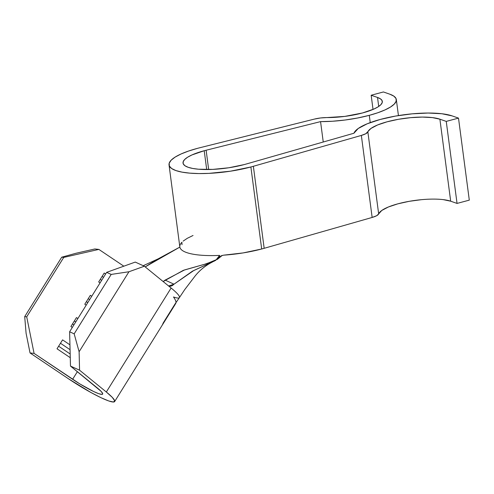 <?xml version="1.0" encoding="UTF-8"?>
<svg xmlns="http://www.w3.org/2000/svg" width="494" height="494" viewBox="0 0 494 494"><rect width="100%" height="100%" fill="white"/><g stroke="black" fill="none" stroke-linecap="round" stroke-linejoin="round"><path stroke-width="0.74" d="M369.284 115.337L370.241 122.611L369.284 115.337A52.951 13.597 172.5 0 1 320.563 121.617L323.249 142.006L320.563 121.617L332.487 121.246L345.065 120.023L357.57 118.01L369.284 115.337L377.762 112.768L384.931 109.958L390.519 107.013L394.317 104.049L396.176 101.177L396.021 98.51L393.86 96.151L389.778 94.181A52.951 13.597 172.5 0 1 396.324 99.56A52.951 13.597 172.5 0 1 369.284 115.337M219.194 257.621L221.003 255.917L223.523 255.176A55.594 14.277 -7.5 0 0 261.678 248.995A55.594 14.277 -7.5 0 0 264.167 248.309L372.149 217.446L376.619 215.73L378.663 213.914L367.863 131.892A38.828 9.973 172.5 0 1 398.43 119.295A38.828 9.973 172.5 0 1 439.888 119.178L446.249 121.394L458.5 118.115L452.14 115.899L441.914 113.75L428.137 113.04L412.169 113.836L395.608 116.059L380.102 119.492L367.19 123.796L358.169 128.533L353.932 133.238L245.95 164.101A41.477 10.652 172.5 0 1 244.092 164.613L228.802 167.769L212.803 169.386L198.532 169.22L192.746 168.46L188.165 167.293L184.966 165.756L183.274 163.903L183.151 161.816L184.608 159.562L187.578 157.24L191.962 154.937L204.213 150.726A41.477 10.652 172.5 0 1 206.128 150.232L208.666 169.516L206.128 150.232L320.563 121.617L206.128 150.232A41.477 10.652 172.5 0 0 204.213 150.726L206.696 169.535L204.213 150.726A41.477 10.652 172.5 0 0 183.033 163.082L183.039 163.131M443.186 199.619L450.682 201.2L457.049 203.417L469.3 200.138L458.5 118.115L452.14 115.899A52.951 13.597 172.5 0 0 395.608 116.059A52.951 13.597 172.5 0 0 353.932 133.238L245.95 164.101A41.477 10.652 172.5 0 1 244.092 164.613A41.477 10.652 172.5 0 1 183.033 163.082M221.571 255.639L219.163 257.664L221.003 255.917L223.523 255.176L243.116 252.922L261.678 248.995L250.884 166.978A55.594 14.277 172.5 0 1 169.034 164.928A55.594 14.277 172.5 0 1 197.427 148.361A55.594 14.277 172.5 0 1 199.99 147.7A55.594 14.277 -7.5 0 0 197.427 148.361L188.529 151.059L181.002 154.005L175.129 157.098L171.146 160.21L169.195 163.224L169.356 166.027L171.622 168.503L175.913 170.572L182.051 172.134L189.813 173.147L198.891 173.567L208.937 173.369L230.383 171.202L250.884 166.978L261.678 248.995A55.594 14.277 -7.5 0 0 264.167 248.309L253.366 166.287A55.594 14.277 172.5 0 1 250.884 166.978A55.594 14.277 -7.5 0 0 253.366 166.287L361.349 135.424L372.149 217.446L264.167 248.309L253.366 166.287L361.349 135.424L365.826 133.707L370.975 128.44L377.589 124.963L387.055 121.814L398.43 119.295L410.576 117.665L422.284 117.078L432.392 117.603L439.888 119.178L450.682 201.2A38.828 9.973 -7.5 0 0 409.23 201.317A38.828 9.973 -7.5 0 0 378.663 213.914L381.776 210.463L388.389 206.986L397.855 203.837L409.23 201.317L421.376 199.681M169.034 164.928L179.835 246.944A55.594 14.277 -7.5 0 0 219.651 255.398A55.594 14.277 172.5 0 1 179.835 246.944A55.594 14.277 172.5 0 1 181.916 242.258L181.996 244.721M362.497 112.972A38.828 9.973 172.5 0 1 326.769 117.578L320.6 117.955L314.425 119.085L199.99 147.7L314.425 119.085A14.122 3.625 172.5 0 1 326.769 117.578L344.738 116.405L362.497 112.972A38.828 9.973 172.5 0 0 382.325 101.4A38.828 9.973 172.5 0 0 377.527 97.46L378.707 106.451L377.527 97.46L380.516 98.899L382.103 100.634L382.214 102.591L380.855 104.697L378.071 106.871L373.97 109.026L362.497 112.972M135.263 262.086L106.642 272.355L69.617 331.77L70.475 366.066L97.232 387.87A26.472 3.421 31.9 0 1 102.647 394.113A26.472 3.421 31.9 0 1 72.624 379.299L77.367 371.679L72.624 379.299L34.067 353.383L26.713 316.827L24.7 316.611L26.083 333.277L30.041 352.951L68.592 378.861L30.041 352.951L34.067 353.383L79.874 383.943L93.687 391.551L98.781 393.706L101.894 394.41L102.684 393.588L101.072 391.322L70.475 366.066L79.571 370.197L79.114 351.747L74.168 333.839L69.617 331.77L106.642 272.355L111.187 274.423L74.168 333.839L111.187 274.423L128.959 271.749L79.114 351.747L128.959 271.749L144.359 266.223L171.115 288.027A40.594 5.243 31.9 0 1 179.421 297.598A40.594 5.243 31.9 0 1 173.493 296.974C176.272 300.932 176.728 303.359 174.857 304.248L179.421 297.598A40.594 5.243 -148.1 0 0 171.115 288.027L106.327 392.001A40.594 5.243 31.9 0 1 114.633 401.579A40.594 5.243 31.9 0 1 68.592 378.861L90.871 392.477L100.893 397.651L108.705 400.955L113.472 402.036L114.688 400.77L112.218 397.306L106.327 392.001L79.571 370.197L106.327 392.001L171.115 288.027L144.359 266.223L135.263 262.086L144.359 266.223L128.959 271.749L111.187 274.423L106.642 272.355L135.263 262.086M450.682 201.2L439.888 119.178L446.249 121.394L457.049 203.417L450.682 201.2M457.049 203.417L446.249 121.394L458.5 118.115L469.3 200.138L457.049 203.417M389.778 94.181L383.412 91.964L371.161 95.243L373.032 109.44L371.161 95.243L377.527 97.46L371.161 95.243L383.412 91.964L389.778 94.181M193.043 235.484L187.337 238.275L183.151 241.115M159.031 258.455L143.217 265.704L159.031 258.455M145.187 266.896L156.808 259.591L179.828 247.105L145.187 266.896M163.483 281.352L183.36 270.329L204.559 264.296L215.68 260.4L219.651 255.398L217.749 259.097L206.677 263.691L184.571 269.928L165.132 280.098L173.981 284.198L172.536 285.458L170.949 286.143L169.411 286.18L168.084 285.551L168.75 285.964L173.981 284.198L193.858 270.471L214.699 260.881L192.425 271.181L173.981 284.198L165.132 280.098L163.15 281.537M222.306 255.379L217.274 259.449L222.306 255.379M219.163 257.664L219.651 255.398M94.829 248.97L98.856 249.402L123.827 266.186L98.856 249.402L94.829 248.97L75.928 253.28L61.719 257.195L24.7 316.611L61.719 257.195L63.738 257.411L26.713 316.827L63.738 257.411L98.856 249.402L63.738 257.411L61.719 257.195L75.928 253.28L94.829 248.97M163.286 322.817L174.857 304.248L163.286 322.817L162.273 325.101L114.633 401.579M105.63 273.979L104.222 273.034L98.67 281.944L100.078 282.889L98.67 281.944L104.222 273.034L105.63 273.979M91.748 296.258L90.34 295.313L84.789 304.23L86.191 305.168L84.789 304.23L90.34 295.313L91.748 296.258M77.861 318.537L76.459 317.593L70.908 326.509L72.309 327.454L70.908 326.509L76.459 317.593L77.861 318.537M69.944 344.831L62.577 339.878L57.02 348.789L70.265 357.693L57.02 348.789L62.577 339.878L69.944 344.831M378.663 213.914L367.863 131.892A14.122 3.625 172.5 0 1 361.349 135.424L372.149 217.446A14.122 3.625 -7.5 0 0 378.663 213.914M58.625 346.22L70.173 353.982L58.625 346.22M60.472 343.25L70.068 349.696L60.472 343.25M72.507 323.941L73.909 324.879L72.507 323.941M74.359 320.964L75.761 321.909L74.359 320.964M86.388 301.655L87.796 302.6L86.388 301.655M88.241 298.685L89.642 299.63L88.241 298.685M100.27 279.376L101.678 280.32L100.27 279.376M102.122 276.405L103.53 277.35L102.122 276.405M69.617 331.77L74.168 333.839L79.114 351.747L79.571 370.197L70.475 366.066L69.617 331.77M26.083 333.277L24.7 316.611L26.713 316.827L34.067 353.383L30.041 352.951L26.083 333.277M174.462 304.884L175.419 303.884L174.462 304.884M163.557 322.378L174.555 304.94L163.557 322.378M162.526 324.675L163.65 322.434L162.526 324.675M398.436 115.584L396.324 99.56M179.835 246.944L179.785 247.266M179.421 297.598L184.725 289.614L195.216 275.868C199.934 270.039 205.677 265.42 212.445 262.011M162.767 324.323L175.247 304.298"/></g></svg>
